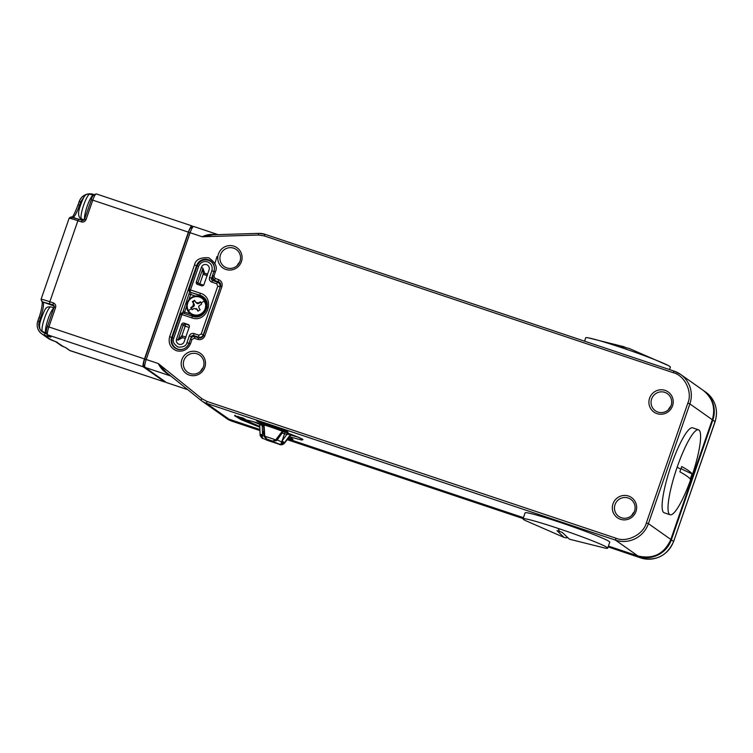 <?xml version="1.0" encoding="UTF-8"?>
<svg xmlns="http://www.w3.org/2000/svg" width="753" height="753" viewBox="0 0 753 753"><rect width="100%" height="100%" fill="white"/><g stroke="black" fill="none" stroke-linecap="round" stroke-linejoin="round"><path stroke-width="1.13" d="M677.145 467.218A44.794 8.424 108.5 0 0 670.114 514.76A44.794 8.424 108.5 0 0 691.489 477.336A44.794 8.424 108.5 0 0 698.52 429.803A44.794 8.424 108.5 0 0 677.145 467.218A270.619 14.975 -160.9 0 1 680.797 469.185L681.71 466.54C687.574 469.778 691.028 472.216 692.063 473.844L690.237 479.134C689.193 477.506 685.738 475.068 679.874 471.82L680.797 469.185M698.52 429.803L692.609 427.826A44.794 8.424 108.5 0 0 671.234 465.241A44.794 8.424 108.5 0 0 664.202 512.784L670.114 514.76M681.023 468.545A74.651 4.132 -160.9 0 0 692.063 473.844M201.032 313.803A9.328 9.149 125.2 0 1 188.457 310.631A9.328 9.149 125.2 0 1 191.836 297.915A9.328 9.149 125.2 0 1 204.411 301.078A9.328 9.149 125.2 0 1 201.032 313.803M197.22 309.464L194.142 308.438L192.128 309.728L190.838 307.497L192.853 306.217L193.53 303.666A28.115 2.268 -120.9 0 1 192.392 301.642L194.632 300.306A28.115 2.268 59.1 0 0 195.761 302.329L198.284 302.96L200.42 301.765L201.71 303.986L198.736 306.189L198.896 307.732A28.115 2.268 59.1 0 0 200.157 309.841L197.917 311.177A28.115 2.268 -120.9 0 1 196.665 309.069L196.128 308.495L196.702 308.899A1.864 1.826 -54.8 0 1 197.22 309.464L198.143 311.045M195.761 302.329L196.853 303.299A1.864 1.826 -54.8 0 0 198.848 303.365L200.693 302.254M192.392 301.642L192.9 302L194.905 300.795M190.838 307.497L191.347 307.855L193.417 306.612A1.864 1.826 -54.8 0 0 194.095 304.071L192.9 302M192.344 309.587L191.347 307.855M192.683 226.399L192.024 225.938A7.464 1.402 -71.5 0 0 191.949 225.9A7.464 1.402 -71.5 0 0 188.391 232.14L144.482 358.927L48.87 326.943L55.581 307.572C56.089 305.379 55.336 303.817 53.322 302.894L49.839 301.727L77.888 220.723L81.371 221.89C83.545 222.361 85.108 221.58 86.068 219.528L92.77 200.157L188.391 232.14M165.331 381.837A7.464 1.402 -71.5 0 1 164.832 382.025A7.464 1.402 -71.5 0 1 164.756 381.987L143.239 366.805A7.464 1.402 -71.5 0 1 144.482 358.927M62.038 346.069L60.72 345.269A11.201 10.984 -54.8 0 0 61.511 345.778L63.6 346.747A1.864 0.612 110.2 0 1 63.563 346.738L56.437 342.022M48.569 338.634L50.357 339.65M46.488 333.814L44.869 333.278L44.559 335.245A11.201 10.984 125.2 0 1 41.763 333.833L48.625 338.671L57.397 342.37L51.289 339.989L44.559 335.245L50.912 337.146L47.627 334.831L143.239 366.805M189.003 343.377L186.979 342.596L189.295 335.904C190.245 333.843 191.817 333.061 193.992 333.541L198.858 335.17L201.211 333.993L217.796 286.093L216.666 283.749L211.8 282.121C209.776 281.198 209.023 279.645 209.541 277.443L211.857 270.751C212.845 266.571 211.414 263.597 207.564 261.846C203.432 260.933 200.458 262.421 198.641 266.327L197.201 265.96C199.441 260.971 203.206 259.098 208.459 260.284L210.718 261.432A8.961 8.782 125.2 0 1 214.21 270.402M181.671 324.317A1.864 1.826 125.2 0 1 184.014 323.131L188.194 324.534A1.864 1.826 125.2 0 1 189.323 326.868L184.193 341.664A4.104 4.029 125.2 0 1 178.009 343.735A4.104 4.029 125.2 0 1 176.55 339.104L181.671 324.317L185.2 326.162L181.887 335.725L182.273 337.786A4.104 4.029 125.2 0 1 185.134 338.737L185.539 337.796M206.595 264.661A4.104 4.029 125.2 0 1 209.07 269.819L203.95 284.606A1.864 1.826 125.2 0 1 201.606 285.792L197.437 284.389A1.864 1.826 125.2 0 1 196.307 282.055L201.428 267.259A4.104 4.029 125.2 0 1 206.595 264.661M198.641 266.327L190.471 289.924L200.213 293.181C216.149 297.736 207.131 323.781 191.676 317.832L181.934 314.575L173.764 338.172C172.296 341.213 173.727 344.177 178.056 347.077C183.28 347.378 186.255 345.881 186.979 342.596M186.057 337.128L181.887 335.725L178.037 340.158L182.273 337.786M207.461 274.092A4.104 4.029 125.2 0 1 204.665 273.123L202.924 268.313L203.15 274.327L199.837 283.9L196.307 282.055M204.665 273.123L203.15 274.327L207.32 275.73M207.31 274.901L207.536 274.083M291.505 434.528L291.147 434.905A16.651 0.922 -160.9 0 0 290.931 434.632A16.651 0.922 -160.9 0 0 290.545 434.387L284.587 442.651L282.027 441.023L280.813 444.505L279.532 444.082C273.132 441.842 270.854 440.844 272.69 441.098L275.918 439.592L282.469 431.008M264.087 424.852L264.736 436.251A12.82 0.706 19.1 0 1 275.589 439.884L276.407 440.712L272.69 441.098L266.741 439.103L264.143 436.608L264.736 436.251L266.957 439.178C270.751 440.806 269.725 440.703 263.879 438.848L262.091 438.199L260.143 435.601A1.864 0.697 -6.9 0 0 262.251 436.043L262.543 434.509L260.067 434.49L259.719 424.08L263.672 426.735M287.157 432.871A3.737 2.438 -73.6 0 1 286.846 434.434L290.545 434.387A3.737 3.558 119.2 0 1 290.696 434.208M260.124 435.018L259.663 423.497A3.737 3.718 144.3 0 1 259.719 424.024M262.985 424.532A3.737 1.224 -69.8 0 0 262.242 426.207L262.543 434.509L263.795 430.885M263.616 424.73L263.974 435.187L264.604 435.262M284.587 442.651L280.813 444.505L279.024 444.204M281.415 442.453A1.864 0.922 34 0 0 284.032 443.423A12.82 0.706 19.1 0 1 284.107 443.564L291.147 434.905M284.257 443.093L277.189 439.912M282.234 433.022L286.846 434.434L282.027 441.023L284.54 433.756A3.737 2.438 106.4 0 0 284.85 432.015M262.251 436.043L262.562 438.397L260.171 435.441A1.864 0.697 -6.9 0 0 260.143 435.601L260.096 435.046L263.992 435.563M262.562 438.397L262.091 438.199M275.918 439.592L277.123 440.006L277.424 439.592L276.257 439.159M276.407 440.712L277.123 440.006M264.642 435.818L263.974 435.187M284.107 443.564C282.413 444.985 280.681 445.192 278.911 444.185L266.28 439.959M266.28 424.146L264.482 423.365A0.744 0.602 113.5 0 1 264.143 423.026M189.314 375.098A12.321 12.076 -54.8 0 0 204.816 367.313A12.321 12.076 -54.8 0 0 197.371 351.849A12.321 12.076 -54.8 0 0 181.868 359.633A12.321 12.076 -54.8 0 0 189.314 375.098M190.227 373.544A10.448 10.25 -54.8 0 0 199.667 355.143A10.448 10.25 -54.8 0 0 184.494 359.059A10.448 10.25 -54.8 0 0 190.227 373.544M225.9 269.442A12.321 12.076 -54.8 0 0 241.402 261.658A12.321 12.076 -54.8 0 0 233.957 246.193A12.321 12.076 -54.8 0 0 218.455 253.977A12.321 12.076 -54.8 0 0 225.9 269.442M226.813 267.889A10.448 10.25 -54.8 0 0 236.254 249.488A10.448 10.25 -54.8 0 0 221.081 253.403A10.448 10.25 -54.8 0 0 226.813 267.889M620.453 519.288A12.321 12.076 -54.8 0 0 635.946 511.503A12.321 12.076 -54.8 0 0 628.501 496.039A12.321 12.076 -54.8 0 0 612.998 503.823A12.321 12.076 -54.8 0 0 620.453 519.288M621.357 517.735A10.448 10.25 -54.8 0 0 630.798 499.333A10.448 10.25 -54.8 0 0 615.625 503.249A10.448 10.25 -54.8 0 0 621.357 517.735M657.04 413.632A12.321 12.076 -54.8 0 0 672.533 405.848A12.321 12.076 -54.8 0 0 665.087 390.383A12.321 12.076 -54.8 0 0 649.585 398.177A12.321 12.076 -54.8 0 0 657.04 413.632M657.943 412.079A10.448 10.25 -54.8 0 0 667.384 393.678A10.448 10.25 -54.8 0 0 652.211 397.593A10.448 10.25 -54.8 0 0 657.943 412.079M203.018 367.831A10.448 10.25 -54.8 0 0 200.693 371.125M634.148 512.031A10.448 10.25 -54.8 0 0 631.833 515.316M670.735 406.375A10.448 10.25 -54.8 0 0 668.419 409.66M239.115 416.88A39.937 2.212 -160.9 0 0 241.817 418.263M258.712 233.402L212.901 234.776L202.181 236.753C205.936 234.945 209.729 234.174 213.551 234.447L216.356 234.672M144.783 359.134L146.223 359.501L190.123 232.715L202.181 236.753L258.505 235.04L264.19 235.877L673.163 372.66C684.703 375.371 692.769 392.115 687.837 403.109L646.375 522.846C643.457 534.508 626.675 542.941 615.85 538.179L206.868 401.396L201.851 398.657L158.281 363.539L146.223 359.501A7.464 1.402 108.5 0 0 144.981 367.389L170.752 376.011L165.745 372.5C162.61 370.241 160.125 367.248 158.281 363.539L166.244 372.321L165.745 372.5M166.159 372.255L200.976 400.323L166.159 372.255M212.901 234.776L258.75 233.383L258.505 235.04M244.772 419.007L234.588 415.741L241.148 419.685L259.794 427.186M239.605 262.185A10.448 10.25 -54.8 0 0 237.28 265.47M214.784 281.264L215.085 280.784M264.463 423.139L267.767 424.447A0.744 0.725 96.7 0 0 268.162 424.381M266.477 424.231L267.804 424.739L266.684 424.306L267.804 423.864M569.428 539.214L605.045 548.099A44.794 2.475 -160.9 0 0 607.68 548.146A44.794 2.475 -160.9 0 0 607.078 547.44A44.794 2.475 -160.9 0 0 558.189 528.427A44.794 2.475 -160.9 0 0 523.034 518.836A44.794 2.475 -160.9 0 0 523.636 519.532A44.794 2.475 -160.9 0 0 525.133 520.427L564.025 537.407L556.985 530.639L562.199 532.38L569.513 539.242M566.849 537.934L564.025 537.407M607.68 548.146L609.761 542.16A44.794 2.475 -160.9 0 0 609.149 541.454A44.794 2.475 -160.9 0 0 564.232 523.787A44.794 2.475 -160.9 0 0 525.105 512.84L523.034 518.836M584.554 341.165L585.712 337.815A44.794 2.475 19.1 0 1 588.357 337.862A44.794 2.475 19.1 0 1 620.867 347.406A44.794 2.475 19.1 0 1 668.259 365.525A44.794 2.475 19.1 0 1 669.765 366.419A44.794 2.475 19.1 0 1 670.368 367.125L669.521 369.582M629.47 348.573L620.83 346.267L623.973 346.738L626.552 348.018M691.489 477.336A270.619 14.975 -160.9 0 0 691.169 476.498M201.973 315.083A10.081 9.883 125.2 0 1 191.384 314.632C194.905 316.881 198.51 316.994 202.19 314.98M191.629 297.397A10.081 9.883 125.2 0 1 205.993 309.116A10.081 9.883 125.2 0 1 190.791 314.208A10.081 9.883 125.2 0 1 191.601 297.416M204.411 301.078A28.143 5.026 149.9 0 0 201.06 302.875M191.478 308.608A28.143 5.026 149.9 0 0 188.457 310.631M207.056 307.638L203.009 298.16A10.081 9.883 125.2 0 1 206.99 307.977M198.284 302.96L198.848 303.365M193.53 303.666L194.095 304.071M192.853 306.217L193.417 306.612M93.325 194.368C86.755 192.872 82.058 195.225 79.225 201.418L79.253 201.446A11.201 10.984 125.2 0 1 93.306 194.359L93.974 194.585L92.751 195.121M96.412 193.954A7.464 1.402 108.5 0 0 96.337 193.926A7.464 1.402 108.5 0 0 92.77 200.157L91.311 199.761C91.857 196.533 93.532 194.585 96.337 193.926L191.949 225.9M78.03 204.976L79.225 201.418L80.693 201.823L83.799 197.455M91.329 199.79L84.6 219.132L86.068 219.528M47.43 326.576L48.87 326.943A7.464 1.402 108.5 0 0 47.627 334.831A1.864 1.826 -54.8 0 1 47.157 334.596L50.451 336.911A1.864 1.826 -54.8 0 0 50.912 337.146M164.756 381.987L70.038 350.644L65.859 347.688L62.424 346.258M65.389 347.453L69.577 350.409A1.864 1.826 -54.8 0 0 70.038 350.644A7.464 1.402 108.5 0 0 70.114 350.682A7.464 1.402 108.5 0 0 70.189 350.691M80.307 205.625L79.47 205.343L80.693 201.823M71.554 217.833C73.013 216.779 75.159 212.478 78.001 204.938L79.47 205.343A14.928 2.805 108.5 0 1 73.305 217.476M42.168 301.708C42.356 299.383 42.865 307.139 38.977 317.644L37.763 321.164C36.295 326.303 37.631 330.529 41.763 333.833A11.201 10.984 125.2 0 1 37.782 321.192L39.222 321.559L40.446 318.039L39.005 317.672M41.283 318.321L40.446 318.039A14.928 2.805 108.5 0 0 42.93 302.264A1.864 1.826 125.2 0 1 42.469 302.028L41.867 301.614A1.864 1.826 -54.8 0 0 42.337 301.849L53.011 304.861A1.864 1.826 125.2 0 1 54.15 307.168M54.141 306.019L42.337 301.849M82.237 220.328L78.801 219.179L77.888 220.723A11.201 0.621 -160.9 0 0 69.107 218.323L41.057 299.327A11.201 0.621 19.1 0 1 49.839 301.727L49.529 303.694M71.601 217.325L82.256 220.328L84.628 219.161A1.864 1.826 125.2 0 1 82.275 220.337L81.371 221.89M54.141 307.205L55.581 307.572M53.322 302.894L53.011 304.861L53.849 305.454M63.563 346.738L65.464 347.5A1.864 1.826 -54.8 0 0 65.859 347.688M48.098 335.254L48.032 336.412M44.869 333.278C39.824 330.962 37.942 327.056 39.222 321.559M89.918 194.17A13.065 2.457 108.5 0 0 88.703 194.82A13.065 2.457 108.5 0 0 83.677 205.089A13.065 2.457 108.5 0 0 81.625 218.954C79.658 218.266 78.66 216.544 78.641 213.767C77.813 210.172 84.76 194.001 85.127 195.639C85.588 194.481 87.179 194.001 89.918 194.17L93.363 195.328A13.065 2.457 108.5 0 0 92.186 195.987A13.065 2.457 108.5 0 0 87.16 206.247A13.065 2.457 108.5 0 0 84.571 219.198M197.22 265.922A8.961 8.782 125.2 0 1 208.44 260.284M185.125 348.197A8.961 8.782 125.2 0 1 172.324 337.805L173.764 338.172M190.641 338.69L191.328 336.695L191.968 337.137M189.295 335.904L191.328 336.695A1.864 1.826 125.2 0 1 193.681 335.518L195.488 336.789M208.477 260.293A8.961 8.782 125.2 0 1 210.718 261.432L212.497 262.693M192.542 316.269L182.847 313.032L181.934 314.575L180.475 314.18L172.305 337.777C171.119 341.871 172.192 345.251 175.505 347.914L177.294 349.176L174.997 348.008A9.328 9.149 125.2 0 1 171.684 337.476L169.641 336.685C168.098 343.274 170.357 347.961 176.418 350.738C182.941 352.169 187.638 349.816 190.5 343.66L191.968 339.434L194.312 338.257L197.794 339.415C201.051 340.14 203.404 338.954 204.835 335.885L221.909 286.573C222.681 283.279 221.551 280.935 218.521 279.551L215.047 278.384L213.918 276.04L215.386 271.814C217.702 267.023 215.443 262.336 208.609 257.761C200.354 257.291 195.658 259.644 194.519 264.84L169.641 336.685M180.513 314.17A1.864 1.826 125.2 0 1 182.81 313.013M183.977 313.408L184.589 312.071L183.148 311.695M188.824 299.845L190.688 294.461L189.248 294.084M190.622 314.086L184.589 312.071L186.64 306.151M195.432 296.042L190.688 294.461L190.998 292.484A1.864 1.826 125.2 0 1 190.537 292.249L189.7 291.665A1.864 1.826 125.2 0 1 189.031 289.557L190.471 289.924L190.161 291.9A1.864 1.826 125.2 0 1 189.7 291.665L189.012 289.529L197.182 265.931M203.103 296.87A11.201 10.984 -54.8 0 0 200.731 295.741L190.998 292.484L199.893 295.157A11.201 10.984 125.2 0 1 202.698 296.569C213.108 302.979 203.884 320.872 192.561 316.279L191.676 317.832M176.55 339.104L178.037 340.158L183.167 325.371A1.864 1.826 -54.8 0 1 185.511 324.185L185.2 326.162L189.116 327.47M197.888 284.549A1.864 1.826 -54.8 0 1 197.794 283.109L202.924 268.313L201.428 267.259M192.58 316.288L182.828 313.022L180.475 314.18M200.213 293.181L199.893 295.157L200.731 295.741L200.693 296.776M211.857 270.751L213.88 271.532M209.541 277.443L211.574 278.234L212.346 275.993M211.8 282.121L212.685 280.568L217.532 282.187M212.666 280.558A1.864 1.826 125.2 0 1 211.574 278.234L213.278 279.429M216.666 283.749L217.57 282.206A3.737 3.661 125.2 0 1 219.829 286.884L217.796 286.093M201.211 333.993L203.244 334.784L220.13 287.1M193.992 333.541L193.681 335.518L198.547 337.146L198.858 335.17M199.827 338.041L198.547 337.146A3.737 3.661 -54.8 0 0 203.244 334.784L203.545 334.991M214.727 280.54L214.483 281.038L214.276 280.135M189.031 325.127L188.194 324.534M184.014 323.131L189.229 325.428M214.2 281.067A1.864 1.826 125.2 0 1 214.257 280.201M193.756 316.599L194.076 315.959M203.639 285.171L199.837 283.9L199.347 285.029M177.303 349.176C182.744 350.418 186.65 348.451 189.041 343.264L189.041 343.264A9.328 9.149 125.2 0 1 174.997 348.008M289.613 436.796L301.831 440.081L302.941 439.601C302.264 438.528 291.402 434.312 270.346 426.923C251.154 420.842 243.473 418.866 247.313 420.993L259.776 426.462M272.84 427.299L265.423 424.824L272.84 427.299A0.744 0.725 95.4 0 1 272.586 427.149M241.864 417.99L242.174 419.035L245.111 420.767L259.785 426.8L245.553 420.965L242.786 418.79A0.744 0.734 -91.1 0 1 242.334 417.84A35.457 1.958 -160.9 0 0 241.864 417.99L241.986 417.642M243.558 418.226A0.744 0.725 -57.1 0 0 243.586 418.235L242.786 418.79L242.362 417.764M172.258 337.89L171.684 337.476L196.561 265.63A9.328 9.149 125.2 0 1 210.633 260.914A9.328 9.149 125.2 0 1 213.956 271.409M242.88 419.562A39.937 2.212 19.1 0 1 238.174 417.153A39.937 2.212 19.1 0 1 237.76 416.804M193.756 226.521A7.464 1.402 108.5 0 0 193.69 226.484A7.464 1.402 108.5 0 0 190.123 232.715L188.683 232.348M201.851 398.657L200.976 400.314L201.898 401.01A18.665 18.298 125.2 0 1 200.976 400.323M259.87 429.511L228.968 419.176L206.557 403.373L615.53 540.155L615.85 538.179M224.309 416.823A18.665 18.298 -54.8 0 0 228.968 419.176L224.309 416.823L201.898 401.01A18.665 18.298 125.2 0 0 206.557 403.373L206.868 401.396M637.97 555.968C653.265 559.46 664.231 553.963 670.848 539.477L648.408 523.636L689.87 403.9L712.291 419.713L670.819 539.449A26.129 25.621 -54.8 0 1 637.951 555.959L608.396 546.085L637.97 555.968L615.53 540.155A26.129 25.621 -54.8 0 0 648.408 523.636L646.375 522.846M670.848 539.477L712.291 419.713A26.129 25.621 -54.8 0 0 703.01 390.214L680.599 374.41A26.129 25.621 -54.8 0 0 674.076 371.107L680.599 374.41A26.129 25.621 -54.8 0 1 689.87 403.9L687.837 403.109M264.19 235.877L265.075 234.315L674.057 371.097L673.163 372.66M265.075 234.315L258.778 233.402A18.665 18.298 125.2 0 1 265.056 234.315L674.039 371.097M197.794 339.415L198.679 337.862A3.737 3.661 125.2 0 0 203.395 335.509L204.835 335.885M221.909 286.573L220.469 286.206A3.737 3.661 125.2 0 0 218.21 281.518L218.521 279.551M198.66 337.852L195.206 336.695L194.312 338.257M190.537 339.029A3.737 3.661 125.2 0 1 195.187 336.695M190.528 339.066L191.968 339.434M219.142 281.989L220.45 286.178L203.376 335.48C202.397 337.56 200.835 338.351 198.679 337.862L195.206 336.695C193.013 336.205 191.45 336.977 190.5 339.038L189.041 343.264L190.5 343.66M197.145 266.044L194.519 264.84M213.946 271.447L215.386 271.814M217.146 282.055L214.737 280.361A3.737 3.661 125.2 0 1 212.478 275.673L213.918 276.04M219.895 282.704L214.737 280.361L215.047 278.384M170.875 376.058A1.864 1.826 -54.8 0 0 170.752 376.011L171.289 376.387M187.789 389.687L166.498 382.571L144.981 367.389A1.864 1.826 -54.8 0 1 144.51 367.153C143.164 365.977 143.239 363.294 144.755 359.106L188.664 232.319C189.21 229.091 190.886 227.152 193.69 226.484L218.031 234.625M523.439 517.669L287.91 438.895L523.439 517.669M259.192 421.369L256.594 420.711L257.855 421.595L271.438 426.396C270.223 426.603 291.9 433.85 287.43 431.751L259.201 421.379M242.786 418.79L244.509 419.412M291.75 438.538L291.571 438.444A0.744 0.734 -54.8 0 0 291.75 438.538L293.002 439.423L291.505 439.008A0.744 0.734 125.2 0 1 291.025 438.19M288.192 438.538L291.985 439.347L291.562 438.444A0.744 0.734 -54.8 0 1 291.524 438.415M166.498 382.571A1.864 1.826 125.2 0 1 166.027 382.336L166.564 382.609A7.464 1.402 -71.5 0 1 166.498 382.571M166.648 382.618A7.464 1.402 -71.5 0 1 166.564 382.609L187.817 389.715M228.987 419.186L259.87 429.521M297.604 437.004A27.993 1.553 19.1 0 1 290.969 435.13M259.719 424.306A27.993 1.553 19.1 0 1 253.319 421.671M257.855 421.595A0.744 0.734 -54.8 0 0 258.74 421.228M256.82 420.682L271.701 425.558M271.711 425.567L276.445 427.779A0.744 0.734 -54.8 0 0 276.624 427.873M275.193 426.895L275.127 427.459A0.744 0.734 125.2 0 1 274.647 426.64M274.666 426.509L275.419 427.704A0.744 0.734 -54.8 0 0 275.607 427.798M283.862 430.292A0.744 0.734 125.2 0 1 283.26 430.349M283.702 429.53L282.959 430.029L283.928 430.311M286.949 431.413A0.744 0.734 -54.8 0 1 286.761 431.318L283.937 430.321M286.78 431.328L287.241 431.657A0.744 0.734 -54.8 0 0 287.43 431.751M274.657 426.979L272.37 425.925A0.744 0.734 125.2 0 1 271.438 426.396M271.88 425.624A0.744 0.734 125.2 0 1 270.958 426.066L271.061 425.341M259.587 421.511L259.484 422.226M268.812 426.311A0.744 0.612 -66.3 0 0 269.489 426.057M272.671 427.177L265.385 424.72L266.138 424.231M270.882 426.527A0.744 0.725 95.4 0 0 271.362 427.167M238.033 416.616A0.744 0.734 -90.7 0 1 237.242 416.814L237.477 416.475M235.303 415.251L234.559 415.741L243.596 418.244A0.744 0.725 -57.1 0 0 243.746 418.31M243.596 418.244L245.996 419.798A0.744 0.725 -57.1 0 0 246.156 419.873M291.571 438.444L292.813 439.328A0.744 0.734 -54.8 0 0 293.002 439.423M291.044 438.058L291.806 439.253A0.744 0.734 -54.8 0 0 291.985 439.347M291.025 438.491L288.738 437.87M220.384 283.561L219.208 283.166M268.557 423.948L267.767 424.447A0.744 0.725 96.7 0 1 267.607 424.41L267.588 424.184M559.592 531.514A270.619 50.865 -71.5 0 1 558.189 528.427M53.774 308.156A13.065 2.457 108.5 0 0 53.162 308.683A13.065 2.457 108.5 0 0 48.136 318.952A13.065 2.457 108.5 0 0 46.084 332.817L42.601 331.649C40.624 330.972 39.636 329.24 39.617 326.463C38.789 322.868 45.735 306.697 46.102 308.335C46.564 307.186 48.154 306.697 50.893 306.876A13.065 2.457 108.5 0 0 49.679 307.516A13.065 2.457 108.5 0 0 44.653 317.785A13.065 2.457 108.5 0 0 42.601 331.649M620.867 347.406A270.619 50.865 -71.5 0 1 623.437 347.124M523.119 518.572L287.26 439.686L523.119 518.582M231.773 421.134A5.6 1.054 -71.5 0 1 231.717 421.125L259.898 430.547L231.66 421.096L229.467 419.543L259.87 429.718M227.001 418.743L231.717 421.125A5.6 1.054 -71.5 0 1 231.66 421.096A18.665 18.298 -54.8 0 1 227.001 418.743L224.808 417.19A18.665 18.298 125.2 0 1 224.262 416.786M705.749 392.144A26.129 25.621 125.2 0 1 715.021 421.642L715.096 421.727C718.513 409.717 715.397 399.852 705.749 392.144L703.547 390.6A26.129 25.621 125.2 0 1 712.827 420.089L715.021 421.642L673.634 541.473L715.096 421.727M670.782 539.572L673.559 541.379A26.129 25.621 125.2 0 1 640.681 557.898A5.6 1.054 108.5 0 0 640.737 557.917A5.6 1.054 108.5 0 0 640.794 557.935M608.339 546.264L638.488 556.345L640.681 557.898L630.6 554.519A5.6 1.054 108.5 0 0 630.656 554.547A5.6 1.054 108.5 0 0 630.713 554.556M287.778 439.046L523.373 517.848M629.875 554.152A2.984 2.927 125.2 0 0 630.6 554.519L608.123 546.876L629.96 554.18M638.431 556.119L638.488 556.345A26.129 25.621 125.2 0 0 671.365 539.826L712.827 420.089L712.272 419.845M223.886 416.494L224.808 417.19A18.665 18.298 125.2 0 0 229.467 419.543L229.411 419.327M191.384 314.632L190.791 314.208C185.078 308.382 185.351 302.772 191.61 297.388C195.291 295.374 198.896 295.496 202.416 297.736L203.009 298.16M69.577 350.409L164.832 382.025M60.72 345.269L55.722 341.74M47.157 334.596C45.811 333.419 45.886 330.736 47.401 326.548L54.112 307.177L53.472 305.097M78.783 219.17C73.173 218.125 71.817 215.264 69.107 218.323M41.057 299.327L41.867 301.614M84.195 219.81L81.625 218.954M189.878 291.251L182.612 312.966M220.563 284.126L217.551 282.196L212.242 280.342M214.812 280.596L214.52 281.18M207.602 274.064L204.976 273.367M268.557 439.846L266.75 439.103M264.143 436.608L264.002 435.714M277.424 439.592L283.26 431.601M278.601 444.072L267.042 440.119L268.501 439.837M247.953 420.503C245.45 419.515 262.289 423.845 276.238 428.937C290.602 434.01 299.346 437.484 302.48 439.366L302.527 439.394M265.244 423.082L265.536 423.948C266.336 424.683 267.419 424.805 268.774 424.297M216.648 281.886L213.805 279.881L212.45 275.645L213.918 271.419C215.142 267.146 214.04 263.644 210.633 260.914M166.027 382.336L144.51 367.153M275.419 427.704L281.528 430.001C283.373 430.669 284.276 430.66 284.257 429.954M287.241 431.657L287.081 430.932M238.193 416.353L237.628 416.522M291.806 439.253L291.627 438.528M703.01 390.214C712.63 397.895 715.726 407.731 712.31 419.741M216.968 256.557L214.803 263.861M216.6 281.613L217.372 282.403M266.374 424.193L264.425 423.346L264.021 422.414M53.868 307.873L50.893 306.876M588.357 337.862L623.973 346.738M668.259 365.525L629.376 348.545M673.634 541.473C667.036 555.93 656.07 561.409 640.737 557.917L629.856 554.142"/></g></svg>

